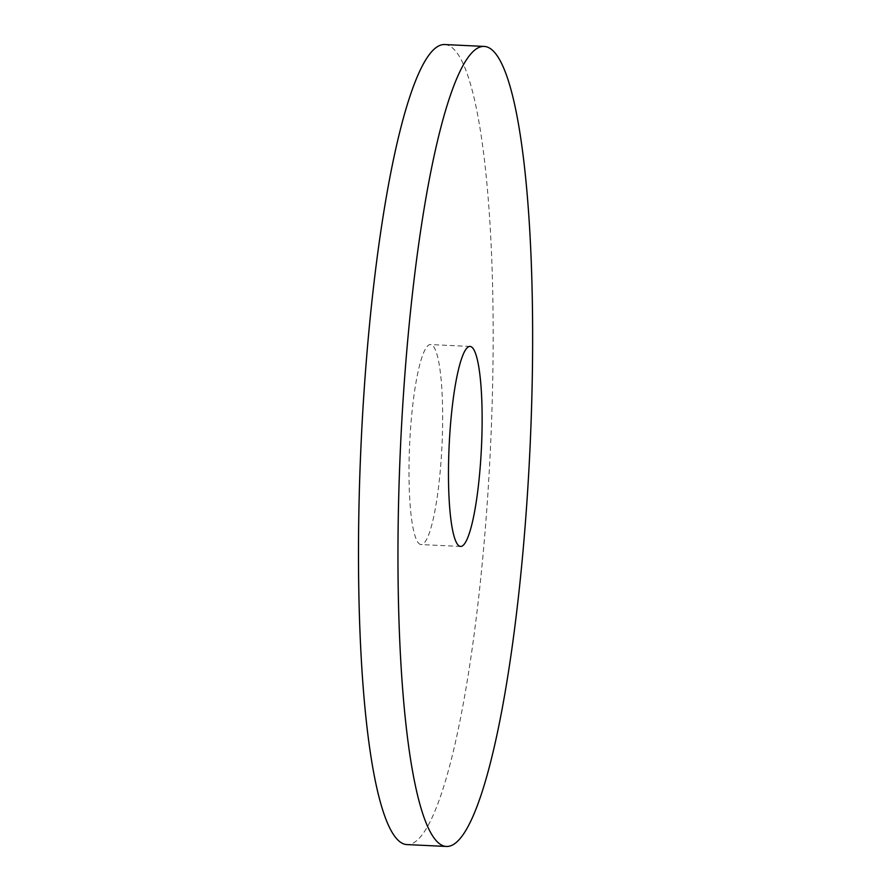 <?xml version="1.0" encoding="UTF-8"?>
<svg xmlns="http://www.w3.org/2000/svg" width="891" height="891" viewBox="0 0 891 891"><rect width="100%" height="100%" fill="white"/><g stroke="black" fill="none" stroke-linecap="round" stroke-linejoin="round"><path stroke-width="0.67" stroke-dasharray="4.46 3.34" d="M444.754 44.55A400.46 64.72 -87.3 0 1 490.473 447.627A400.46 64.72 -87.3 0 1 406.897 844.579M420.585 544.501A100.115 16.183 -87.3 0 1 409.737 442.226A100.115 16.183 -87.3 0 1 430.553 344.561A100.115 16.183 -87.3 0 1 441.992 445.333A100.115 16.183 -87.3 0 1 421.098 544.568A100.115 16.183 -87.3 0 1 420.585 544.501M470.036 346.432L430.553 344.561M460.569 546.439L421.098 544.568"/><path stroke-width="1.34" d="M446.38 846.45L406.897 844.579A400.46 64.72 -87.3 0 1 404.882 844.289A400.46 64.72 -87.3 0 1 361.49 435.22A400.46 64.72 -87.3 0 1 444.754 44.55L484.225 46.421A400.46 64.72 -87.3 0 1 529.945 449.487A400.46 64.72 -87.3 0 1 446.38 846.45A400.46 64.72 -87.3 0 1 444.353 846.16A400.46 64.72 -87.3 0 1 400.961 437.091A400.46 64.72 -87.3 0 1 484.225 46.421M460.068 546.361A100.115 16.183 -87.3 0 1 449.22 444.097A100.115 16.183 -87.3 0 1 470.036 346.432A100.115 16.183 -87.3 0 1 481.463 447.204A100.115 16.183 -87.3 0 1 460.569 546.439A100.115 16.183 -87.3 0 1 460.068 546.361"/></g></svg>

